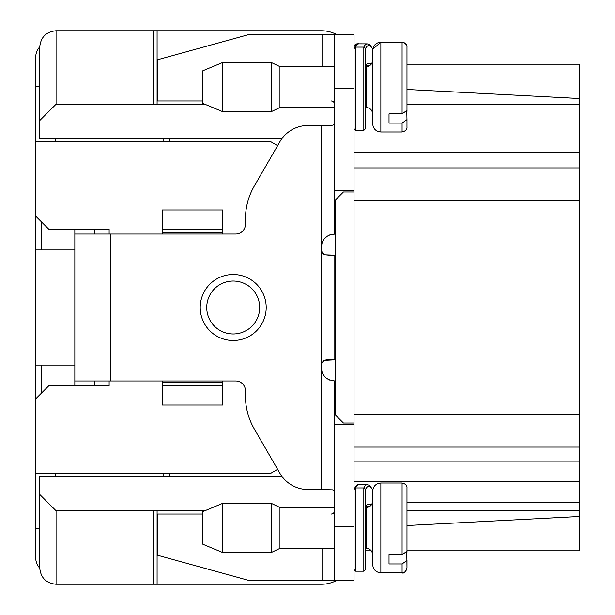 <?xml version="1.0" encoding="UTF-8"?>
<svg xmlns="http://www.w3.org/2000/svg" width="615" height="615" viewBox="0 0 615 615"><rect width="100%" height="100%" fill="white"/><g stroke="black" fill="none" stroke-linecap="round" stroke-linejoin="round"><path stroke-width="0.92" d="M406.976 550.779L579.353 550.779L579.353 516.492L406.976 525.525M322.029 66.674L322.029 34.832L354.032 34.832L354.032 580.168L334.437 580.168L334.437 380.977L328.664 379.624L325.904 377.795L323.675 375.304L322.022 371.952L321.376 367.908L322.068 372.098M153.204 104.227L153.204 30.75L56.057 30.75L56.057 104.227L39.729 120.548L39.729 47.078C40.721 37.177 46.163 31.734 56.057 30.75M153.204 30.75L321.376 30.75A32.657 32.657 0 0 1 337.189 34.832M157.094 510.773L157.094 584.25L321.376 584.25L56.057 584.25L56.057 510.773L204.841 510.773M579.353 516.492L579.353 64.221L406.976 64.221M56.057 584.25C46.163 583.266 40.721 577.823 39.729 567.922L39.729 494.452L56.057 510.773M281.716 476.079L39.729 476.079L39.729 494.452M281.716 138.921L39.729 138.921L39.729 120.548M371.252 550.779L365.464 550.779L365.464 569.552L365.464 489.455L363.826 487.949L355.662 487.949L354.032 489.455L354.148 488.902C356.446 485.227 358.022 483.821 358.899 484.682L367.17 484.697L369.015 485.204L370.307 486.219L372.767 490.078M354.032 481.384L579.353 481.384M354.032 447.097L579.353 447.097M354.032 167.903L579.353 167.903M579.353 104.227L406.976 104.227M204.841 104.227L56.057 104.227M579.353 98.508L406.976 89.475M406.976 510.773L579.353 510.773M153.204 510.773L153.204 584.25M354.032 191.98L343.424 191.98L335.26 200.144L335.26 414.856L343.424 423.02L354.032 423.02M169.532 138.921L169.532 141.365M169.532 473.635L169.532 476.079M321.376 584.25A32.657 32.657 0 0 0 337.189 580.168M321.376 30.75L157.094 30.75L157.094 104.227M202.881 514.04L157.525 514.04L157.525 555.237L247.853 580.168L334.437 580.168M202.881 100.96L157.525 100.96L157.525 59.763L247.853 34.832L322.029 34.832M334.437 34.832L334.437 234.023L330.847 234.53M162.183 385.459L162.183 405.031L222.599 405.031L222.599 385.459L162.183 385.459L162.183 380.977L110.754 380.977L110.754 234.023L235.66 234.023A9.794 9.794 0 0 0 245.454 224.229L245.454 218.871A65.313 65.313 0 0 1 254.203 186.214L279.863 141.773A32.657 32.657 0 0 1 308.146 125.452L330.862 125.452L332.838 125.145L334.022 124.046L334.437 121.532M74.838 385.874L74.838 380.977L110.754 380.977M74.838 380.977L74.838 234.023L110.754 234.023M321.376 364.78L321.66 363.158L323.675 360.636L326.012 359.89L334.068 359.329L334.068 255.671L324.451 254.764L322.037 252.665L321.376 250.22L321.376 489.548L332.838 489.855L334.022 490.954L334.437 493.468M321.376 489.548L308.146 489.548A32.657 32.657 0 0 1 279.863 473.227L254.203 428.786A65.313 65.313 0 0 1 245.454 396.129L245.454 390.771A9.794 9.794 0 0 0 235.66 380.977L222.599 380.977L222.599 382.607L162.183 382.607M321.376 250.082L322.46 253.142L325.197 254.848L335.26 255.217M335.26 359.783L324.551 360.344L322.068 362.42L321.376 364.918M335.26 255.779L334.068 255.671L335.26 255.671M335.26 359.329L334.068 359.329L335.26 359.221M321.376 125.452L321.376 250.22M354.032 424.65L334.437 424.65M335.26 380.977L331.5 380.639M322.498 373.205L323.936 375.673M324.958 376.895L326.58 378.34M328.149 379.355L330.009 380.201M354.032 190.35L334.437 190.35M335.26 234.023L329.917 234.838L327.149 236.252L324.19 238.997L322.099 242.802L321.376 247.092M330.217 234.73L326.919 236.414M324.789 238.282L323.951 239.312M322.591 241.595L321.983 243.156M334.437 509.658L334.214 512.064L333.33 513.54L331.47 514.04M331.47 100.96L333.207 101.375L334.16 102.759L334.437 105.342M162.183 229.541L162.183 232.393L222.599 232.393L222.599 209.969L162.183 209.969L162.183 229.541L222.599 229.541M162.183 232.393L162.183 234.023M222.599 232.393L222.599 234.023M222.599 385.459L222.599 382.607M74.838 234.023L74.838 229.126M94.426 234.023L94.426 229.126M94.426 385.874L94.426 380.977M206.74 307.5A26.468 26.468 0 0 0 233.208 333.968A26.468 26.468 0 0 0 259.676 307.5A26.468 26.468 0 0 0 233.208 281.032A26.468 26.468 0 0 0 206.74 307.5A26.468 26.468 0 0 0 233.208 333.968A26.468 26.468 0 0 0 259.676 307.5A26.468 26.468 0 0 0 233.208 281.032A26.468 26.468 0 0 0 206.74 307.5M358.929 43.842A45.679 8.933 -91.6 0 0 355.662 47.109L355.662 130.349L363.826 130.349L365.464 128.712L365.464 48.616L363.826 47.109L355.662 47.109L354.032 48.616L354.148 48.062C356.446 44.38 358.022 42.981 358.899 43.842L367.17 43.857L369.015 44.357L370.307 45.372L372.767 49.238L380.854 42.181L380.854 131.979L402.079 131.979L402.079 123.108L389.018 123.108L389.018 113.875L402.079 113.875L406.976 110.369L406.976 47.078C407.207 44.672 405.569 43.035 402.079 42.181L402.802 42.235M371.383 64.052A32.303 11.9 81.1 0 0 365.464 65.205M372.69 53.812L372.69 62.323M372.69 71.501L372.69 76.452M406.792 111.3L406.976 119.602L402.079 123.108M406.976 119.602L406.976 127.082C407.207 129.488 405.569 131.126 402.079 131.979M406.976 95.809L406.976 111.369M380.854 131.979C375.896 131.495 373.174 128.773 372.69 123.815L372.69 50.345C373.174 45.387 375.896 42.666 380.854 42.181L402.079 42.181L402.079 113.875M334.437 107.487L279.963 107.487L279.963 66.674L334.437 66.674M279.963 107.487L271.461 111.569L271.461 62.592L279.963 66.674M222.476 111.569L202.881 103.405L202.881 70.756L222.476 62.592L222.476 111.569L271.461 111.569M371.383 504.892A32.303 11.9 81.1 0 0 365.464 506.045M372.69 494.652L372.69 503.162M372.69 512.341L372.69 517.292M402.079 554.715L406.976 551.209L406.976 487.918C407.207 485.512 405.569 483.874 402.079 483.021L402.079 554.715L389.018 554.715L389.018 563.947L402.079 563.947L406.976 560.442L406.976 567.922L406.792 552.139M406.976 536.657L406.976 552.209M372.69 564.655C373.174 569.613 375.896 572.334 380.854 572.819C375.896 572.334 373.174 569.613 372.69 564.655L372.69 491.185C373.174 486.227 375.896 483.505 380.854 483.021L380.854 572.819L402.079 572.819L402.079 563.947M334.437 548.326L279.963 548.326L279.963 507.513L334.437 507.513M279.963 548.326L271.461 552.408L271.461 503.431L279.963 507.513M222.476 552.408L202.881 544.244L202.881 511.595L222.476 503.431L222.476 552.408L271.461 552.408M55.242 138.921L55.242 141.365M74.838 249.944L41.366 249.944L41.366 221.784M109.124 234.023L109.124 229.126L109.124 234.023M39.729 568.114A16.328 16.328 0 0 1 35.647 557.313L35.647 216.065L48.708 229.126L109.124 229.126M35.647 398.935L48.708 385.874L109.124 385.874L109.124 380.977L109.124 385.874M74.838 365.056L41.366 365.056L41.366 393.216M55.242 476.079L55.242 473.635M35.647 216.065L35.647 57.687A16.328 16.328 0 0 1 39.729 46.886M163.821 476.079L163.821 473.635M163.821 141.365L163.821 138.921M35.647 557.313L35.647 552.824M35.647 528.739L39.729 528.739M35.647 473.635L270.185 473.635L277.619 469.337M41.366 365.056L35.647 365.056M41.366 249.944L35.647 249.944M277.619 145.663L270.185 141.365L277.619 145.663M35.647 141.365L270.185 141.365M35.647 86.261L39.729 86.261M356.769 44.557L354.486 45.056L354.032 46.163M372.69 60.508L372.69 52.575M406.976 502.616L579.353 502.616M354.032 461.15L579.353 461.15M354.032 414.449L579.353 414.449M354.032 200.552L579.353 200.552M354.032 152.282L579.353 152.282M354.032 526.286L334.437 526.286M354.032 88.714L334.437 88.714M200.213 307.5A32.995 32.995 0 0 1 249.705 278.926A32.995 32.995 0 0 1 249.705 336.074A32.995 32.995 0 0 1 200.213 307.5M162.183 380.977L222.599 380.977M322.029 548.326L322.029 580.168M365.464 48.616A45.118 9.379 -91.1 0 1 372.736 49.431M367.486 65.152A31.104 12.146 -101.6 0 1 369.707 65.621M363.826 130.349L363.826 47.109A46.402 9.233 -91 0 1 367.193 43.857M365.464 107.487L366.156 107.487L366.156 66.674C370.092 66.32 372.267 64.145 372.69 60.139M365.464 489.455A45.118 9.379 -91.1 0 1 372.736 490.278M367.486 505.991A31.104 12.146 -101.6 0 1 369.707 506.46M354.032 569.552L355.662 571.189L363.826 571.189L355.662 571.189L355.662 487.949A45.679 8.933 -91.6 0 1 358.929 484.682M365.464 569.552L363.826 571.189L363.826 487.949A46.402 9.233 -91 0 1 367.193 484.697M365.464 548.326L366.156 548.326L366.156 507.513C370.092 507.16 372.267 504.984 372.69 500.979M365.464 551.409A45.118 1.107 102 0 0 365.61 550.779L365.464 551.463M355.662 45.595L355.662 44.557A45.679 8.495 -93.9 0 1 357.161 43.842M367.47 65.152L365.003 66.236M355.662 130.349L354.032 128.712M365.464 66.674L366.156 66.674M366.156 107.487C370.092 107.84 372.267 110.016 372.69 114.021M222.476 62.592L271.461 62.592M367.47 505.991L365.003 507.075M380.854 483.021L402.079 483.021M365.464 507.513L366.156 507.513M402.079 572.819C403.64 573.81 405.277 572.181 406.976 567.922M366.156 548.326C370.092 548.68 372.267 550.856 372.69 554.861M222.476 503.431L271.461 503.431M402.802 572.765L403.871 572.48M404.862 571.95L406.638 569.713M358.699 43.849L357.123 43.842L354.501 45.064M403.871 42.52L405.539 43.611L406.922 46.356"/></g></svg>
